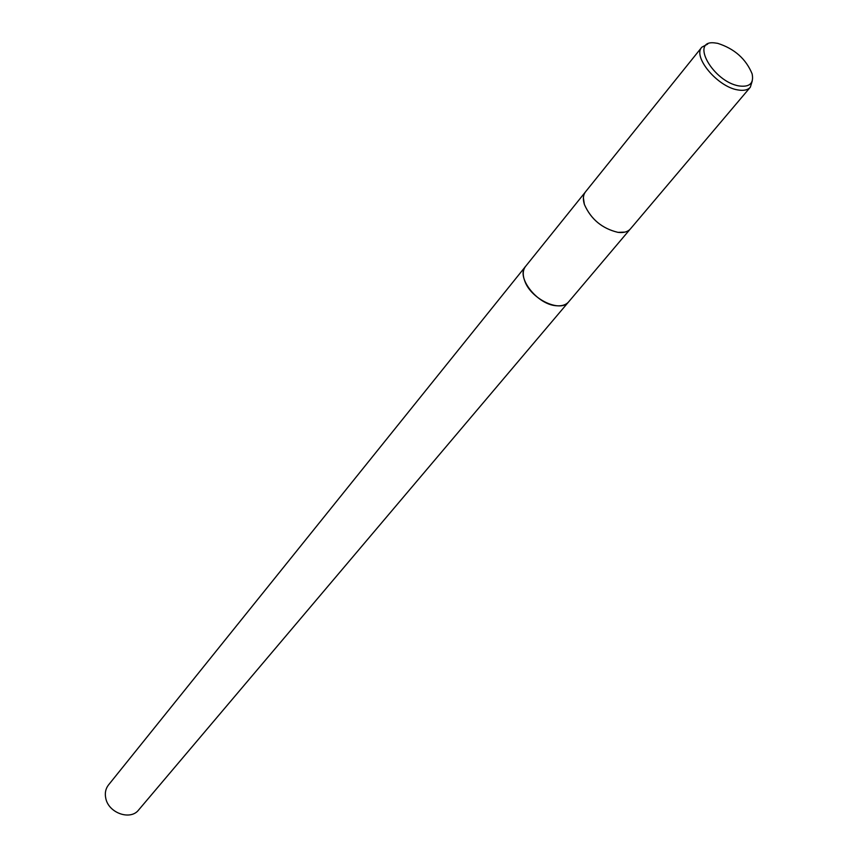 <?xml version="1.0" encoding="UTF-8"?>
<svg xmlns="http://www.w3.org/2000/svg" width="858" height="858" viewBox="0 0 858 858"><rect width="100%" height="100%" fill="white"/><g stroke="black" fill="none" stroke-linecap="round" stroke-linejoin="round"><path stroke-width="1.29" d="M568.811 301.662L568.639 301.866C565.915 304.955 561.786 306.242 556.263 305.738C537.108 304.59 515.615 276.791 525.6 266.355L525.772 266.141M568.768 301.716C566.055 304.912 561.883 306.252 556.263 305.738C536.99 304.59 515.444 276.512 525.718 266.205M624.881 232.121L617.964 232.357C602.134 228.56 590.937 219.251 584.384 204.44C582.743 199.131 583.129 194.916 585.553 191.774L701.844 47.19L707.678 44.08M752.273 80.877L750.342 87.205L630.48 228.829C627.852 231.81 623.787 232.99 618.264 232.389L617.996 232.357C602.123 228.571 590.926 219.273 584.384 204.472L583.397 197.887M750.342 87.205C747.801 90.058 743.607 90.959 737.773 89.918C717.61 86.905 692.363 56.703 701.844 47.19M717.685 43.34C734.48 48.713 745.956 58.891 752.123 73.863C754.01 83.312 749.678 87.334 739.113 85.95C713.041 81.842 689.51 39.822 714.596 42.9L717.685 43.34M525.6 266.355C522.736 270.12 522.501 275.128 524.903 281.37C531.359 299.378 560.692 313.009 568.639 301.866L138.664 809.941C130.491 820.795 108.494 813.062 105.77 798.272C104.687 793.157 105.588 788.738 108.451 785.016L585.156 192.299M568.639 301.866L630.029 229.322"/></g></svg>
